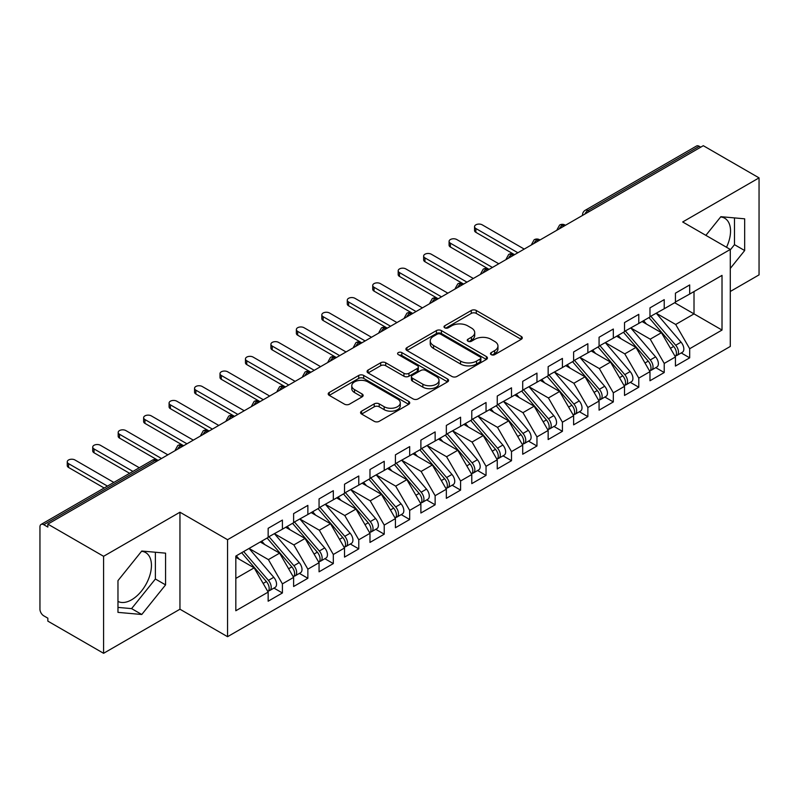 <?xml version="1.0" encoding="UTF-8"?>
<svg xmlns="http://www.w3.org/2000/svg" width="799" height="799" viewBox="0 0 799 799"><rect width="100%" height="100%" fill="white"/><g stroke="black" fill="none" stroke-linecap="round" stroke-linejoin="round"><path stroke-width="1.2" d="M491.205 354.646A2.477 1.428 0 0 0 494.711 354.646L521.258 339.315A3.536 2.037 0 0 0 522.286 337.877A3.536 2.037 0 0 0 521.258 336.429L476.284 310.471A3.536 2.037 0 0 0 471.28 310.471L444.733 325.792A2.477 1.428 0 0 0 444.014 326.801A2.477 1.428 0 0 0 444.733 327.81A2.477 1.428 0 0 0 448.229 327.81L451.665 325.832A11.306 6.532 0 0 1 467.665 325.832L471.41 327.989A11.306 6.532 0 0 1 474.716 332.614A11.306 6.532 0 0 1 471.41 337.228L467.974 339.205A2.477 1.428 0 0 0 467.245 340.224A2.477 1.428 0 0 0 467.974 341.233A2.477 1.428 0 0 0 471.47 341.233L474.906 339.245A11.306 6.532 0 0 1 490.896 339.245L494.641 341.413A11.306 6.532 0 0 1 497.957 346.027A11.306 6.532 0 0 1 494.641 350.641L491.205 352.629A2.477 1.428 0 0 0 490.486 353.637A2.477 1.428 0 0 0 491.205 354.646L491.205 352.629M117.972 601.427A28.075 16.21 120 0 0 131.585 599.809A28.075 16.21 120 0 0 149.932 575.07A28.075 16.21 120 0 0 145.628 552.568A28.075 16.21 120 0 0 141.553 551.3M720.648 216.958A28.075 16.21 -60 0 1 724.723 218.227A28.075 16.21 -60 0 1 726.501 247.271M361.597 411.155A3.536 2.037 0 0 0 360.559 412.604A3.536 2.037 0 0 0 361.597 414.042L374.212 421.323A3.536 2.037 0 0 0 379.215 421.323L408.698 404.304A3.536 2.037 0 0 0 409.727 402.866A3.536 2.037 0 0 0 408.698 401.418L363.715 375.45A3.536 2.037 0 0 0 358.721 375.45L329.238 392.479A3.536 2.037 0 0 0 328.209 393.917A3.536 2.037 0 0 0 329.238 395.365L344.479 404.164A3.536 2.037 0 0 0 349.483 404.164L362.097 396.873A3.536 2.037 0 0 0 363.136 395.435A3.536 2.037 0 0 0 362.097 393.987L354.536 389.622A9.448 5.453 0 0 1 351.77 385.767A9.448 5.453 0 0 1 357.602 380.724A9.448 5.453 0 0 1 367.91 381.912L397.512 399.001A9.448 5.453 0 0 1 400.279 402.866A9.448 5.453 0 0 1 394.446 407.899A9.448 5.453 0 0 1 384.149 406.721L379.215 403.875A3.536 2.037 0 0 0 374.212 403.875L361.597 411.155L361.597 414.042M730.286 291.485L759.05 274.876L759.05 177.877L703.3 145.698L47.84 524.124L47.84 527.06L43.765 524.713A5.403 3.116 -120 0 0 41.069 524.444A5.403 3.116 -120 0 0 39.95 526.921L39.95 609.218A5.403 3.116 -120 0 0 43.765 615.829L47.84 618.176L47.84 621.123L103.59 653.302L179.955 609.218L227.555 636.693L227.555 539.705L179.955 512.219L103.59 556.304L47.84 524.124M759.05 177.877L682.686 221.972L730.286 249.448L227.555 539.705M451.914 376.459A3.536 2.037 0 0 0 456.918 376.459L486.401 359.44A3.536 2.037 0 0 0 487.43 358.002A3.536 2.037 0 0 0 486.401 356.554L441.428 330.586A3.536 2.037 0 0 0 436.424 330.586L406.941 347.615A3.536 2.037 0 0 0 405.912 349.053A3.536 2.037 0 0 0 406.941 350.501L451.914 376.459M399.31 355.175A2.477 1.428 0 0 1 401.827 355.525L401.827 352.589L447.55 378.986A3.536 2.037 0 0 1 448.579 380.434A3.536 2.037 0 0 1 447.55 381.872L418.067 398.891A3.536 2.037 0 0 1 413.063 398.891L368.089 372.933L368.089 370.047A3.536 2.037 0 0 0 367.061 371.485A3.536 2.037 0 0 0 368.089 372.933M368.089 370.047L380.714 362.756A3.536 2.037 0 0 1 385.707 362.756L403.944 373.293A3.536 2.037 0 0 0 408.948 373.293L417.318 368.459A3.536 2.037 0 0 0 418.346 367.011A3.536 2.037 0 0 0 417.318 365.572L398.321 354.606A2.477 1.428 0 0 1 397.602 353.597A2.477 1.428 0 0 1 399.13 352.279A2.477 1.428 0 0 1 401.827 352.589M227.555 636.693L730.286 346.446L730.286 249.448M674.666 302.721L722.016 330.057L722.016 275.385L689.687 294.052L689.687 284.943L675.435 293.173L675.435 302.282L664.229 308.754L664.229 299.635L649.977 307.865L649.977 316.983L638.781 323.445L638.781 314.337L624.518 322.566L624.518 331.675L613.322 338.147L613.322 329.028L599.07 337.258L599.07 346.376L587.864 352.838L587.864 343.73L573.612 351.959L573.612 361.068L562.416 367.54L562.416 358.421L548.154 366.651L548.154 375.77L536.958 382.232L536.958 373.123L522.706 381.353L522.706 390.461L511.5 396.923L511.5 387.815L497.248 396.044L497.248 405.153L486.042 411.625L486.042 402.516L471.79 410.746L471.79 419.855L460.594 426.316L460.594 417.208L446.341 425.438L446.341 434.546L435.135 441.018L435.135 431.909L420.883 440.139L420.883 449.248L409.677 455.71L409.677 446.601L395.425 454.831L395.425 463.939L384.229 470.411L384.229 461.293L369.977 469.522L369.977 478.641L358.771 485.103L358.771 475.994L344.519 484.224L344.519 493.333L333.313 499.804L333.313 490.686L319.061 498.916L319.061 508.034L307.865 514.496L307.865 505.387L293.613 513.617L293.613 522.726L282.407 529.198L282.407 520.079L268.154 528.309L268.154 537.427L235.825 556.084L235.825 610.756L268.154 592.099L254.152 567.849L235.825 557.263M722.016 330.057L689.687 348.724L675.684 324.474L656.339 313.308L681.048 342.172L675.704 345.258A7.201 4.155 60 0 1 678.481 352.099A7.201 4.155 60 0 1 676.993 355.395A7.201 4.155 60 0 1 675.824 355.725M681.227 352.948L689.687 357.832L689.687 348.724M689.687 357.832L675.435 366.062L675.435 356.953L664.229 363.425L650.226 339.176L630.88 327.999M655.769 367.65L664.229 372.534L664.229 363.425M664.229 372.534L649.977 380.763L649.977 371.655L638.781 378.117L624.778 353.867L605.432 342.701M630.311 382.341L638.781 387.225L638.781 378.117M638.781 387.225L624.518 395.455L624.518 386.346L613.322 392.818L599.32 368.569L579.974 357.393M604.863 397.043L613.322 401.927L613.322 392.818M613.322 401.927L599.07 410.157L599.07 401.048L587.864 407.51L573.862 383.26L554.516 372.094M579.405 411.735L587.864 416.619L587.864 407.51M587.864 416.619L573.612 424.848L573.612 415.74L562.416 422.202L548.414 397.962L529.068 386.786M553.947 426.436L562.416 431.32L562.416 422.202M562.416 431.32L548.154 439.55L548.154 430.431L536.958 436.903L522.955 412.654L503.61 401.488M528.499 441.128L536.958 446.012L536.958 436.903M536.958 446.012L522.706 454.241L522.706 445.133L511.5 451.595L497.497 427.345L478.152 416.179M503.04 455.829L511.5 460.713L511.5 451.595M511.5 460.713L497.248 468.943L497.248 459.825L486.042 466.296L472.049 442.047L452.703 430.881M477.582 470.521L486.042 475.405L486.042 466.296M486.042 475.405L471.79 483.635L471.79 474.526L460.594 480.988L446.591 456.738L427.245 445.572M452.134 485.223L460.594 490.107L460.594 480.988M460.594 490.107L446.341 498.336L446.341 489.218L435.135 495.69L421.133 471.44L401.787 460.264M426.676 499.914L435.135 504.798L435.135 495.69M435.135 504.798L420.883 513.028L420.883 503.919L409.677 510.381L395.685 486.132L376.339 474.966M401.218 514.606L409.677 519.5L409.677 510.381M409.677 519.5L395.425 527.73L395.425 518.611L384.229 525.083L370.227 500.833L350.881 489.657M375.77 529.308L384.229 534.191L384.229 525.083M384.229 534.191L369.977 542.421L369.977 533.313L358.771 539.774L344.769 515.525L325.423 504.359M350.312 543.999L358.771 548.883L358.771 539.774M358.771 548.883L344.519 557.113L344.519 548.004L333.313 554.476L319.32 530.226L299.975 519.05M324.853 558.701L333.313 563.585L333.313 554.476M333.313 563.585L319.061 571.814L319.061 562.706L307.865 569.168L293.862 544.918L274.516 533.752M299.405 573.392L307.865 578.276L307.865 569.168M307.865 578.276L293.613 586.506L293.613 577.397L282.407 583.869L268.404 559.62L249.058 548.444L273.777 577.307L268.424 580.394A7.201 4.155 60 0 1 271.211 587.235A7.201 4.155 60 0 1 269.712 590.531A7.201 4.155 60 0 1 268.554 590.87M273.947 588.094L282.407 592.978L282.407 583.869M282.407 592.978L268.154 601.208L268.154 592.099M268.154 537.128L282.407 529.198M235.825 578.426L254.152 567.849M293.613 522.436L307.865 514.496M268.404 559.62L279.61 553.148L260.264 541.982M293.613 577.397L279.61 553.148M319.061 507.735L333.313 499.804M293.862 544.918L305.058 538.456L285.712 527.28M319.061 562.706L305.058 538.456M344.519 493.043L358.771 485.103M319.32 530.226L330.516 523.754L311.171 512.588M344.519 548.004L330.516 523.754M369.977 478.341L384.229 470.411M344.769 515.525L355.974 509.063L336.629 497.887M369.977 533.313L355.974 509.063M395.425 463.65L409.677 455.71M370.227 500.833L381.423 494.361L362.077 483.195M395.425 518.611L381.423 494.361M420.883 448.948L435.135 441.018M395.685 486.132L406.881 479.67L387.535 468.504M420.883 503.919L406.881 479.67M446.341 434.257L460.594 426.316M421.133 471.44L432.339 464.968L412.993 453.802M446.341 489.218L432.339 464.968M471.79 419.565L486.042 411.625M446.591 456.738L457.787 450.276L438.441 439.11M471.79 474.526L457.787 450.276M497.248 404.863L511.5 396.923M472.049 442.047L483.245 435.575L463.899 424.409M497.248 459.825L483.245 435.575M522.706 390.172L536.958 382.232M497.497 427.345L508.703 420.883L489.358 409.717M522.706 445.133L508.703 420.883M548.154 375.47L562.416 367.54M522.955 412.654L534.151 406.192L514.806 395.016M548.154 430.431L534.151 406.192M573.612 360.778L587.864 352.838M548.414 397.962L559.61 391.49L540.264 380.324M573.612 415.74L559.61 391.49M599.07 346.077L613.322 338.147M573.862 383.26L585.068 376.798L565.722 365.622M599.07 401.048L585.068 376.798M624.518 331.385L638.781 323.445M599.32 368.569L610.516 362.097L591.17 350.931M624.518 386.346L610.516 362.097M649.977 316.684L664.229 308.754M624.778 353.867L635.974 347.405L616.628 336.229M649.977 371.655L635.974 347.405M700.763 147.166L699.235 146.287L587.934 210.546L589.452 211.425M584.878 214.072A5.403 3.116 120 0 1 587.934 210.546A5.403 3.116 60 0 0 585.228 210.277L696.528 146.017A5.403 3.116 60 0 1 699.235 146.287M675.435 301.992L689.687 294.052M675.684 324.474L694.011 313.897L694.011 291.555L722.016 275.385M650.226 339.176L661.432 332.704L642.086 321.538M675.435 356.953L661.432 332.704M103.59 556.304L103.59 653.302M730.286 268.444L744.668 250.546L744.668 218.816L720.868 216.689L705.867 235.355M179.955 609.218L179.955 512.219M165.573 584.888L165.573 553.158L141.773 551.03L117.972 580.633L117.972 612.374L141.773 614.491L165.573 584.888L155.386 579.005L155.386 552.249M563.874 226.197L562.346 225.308A5.403 3.116 -120 0 0 559.65 225.048A5.403 3.116 -120 0 0 559.59 225.078L557.073 229.643A5.403 3.116 0 0 0 557.123 230.092M538.416 240.889L536.888 240.01A5.403 3.116 -120 0 0 534.191 239.74A5.403 3.116 -120 0 0 534.131 239.78L531.615 244.344A5.403 3.116 0 0 0 531.675 244.784M512.968 255.59L511.44 254.701A5.403 3.116 -120 0 0 508.733 254.442A5.403 3.116 -120 0 0 508.673 254.472L506.167 259.036A5.403 3.116 0 0 0 506.216 259.485M487.51 270.282L485.982 269.403A5.403 3.116 -120 0 0 483.285 269.133A5.403 3.116 -120 0 0 483.215 269.173L480.708 273.737A5.403 3.116 0 0 0 480.758 274.177M462.052 284.983L460.524 284.094A5.403 3.116 -120 0 0 457.827 283.825A5.403 3.116 -120 0 0 457.767 283.865L455.25 288.429A5.403 3.116 0 0 0 455.31 288.878M436.604 299.675L435.075 298.796A5.403 3.116 -120 0 0 432.369 298.526A5.403 3.116 -120 0 0 432.309 298.566L429.802 303.131A5.403 3.116 0 0 0 429.852 303.57M411.145 314.367L409.617 313.488A5.403 3.116 -120 0 0 406.921 313.218A5.403 3.116 -120 0 0 406.851 313.258L404.344 317.822A5.403 3.116 0 0 0 404.394 318.272M385.687 329.068L384.159 328.189A5.403 3.116 -120 0 0 381.463 327.92A5.403 3.116 -120 0 0 381.403 327.96L378.886 332.524A5.403 3.116 0 0 0 378.946 332.963M360.239 343.76L358.711 342.881A5.403 3.116 -120 0 0 356.004 342.611A5.403 3.116 -120 0 0 355.945 342.651L353.438 347.215A5.403 3.116 0 0 0 353.488 347.655M334.781 358.461L333.253 357.582A5.403 3.116 -120 0 0 330.556 357.313A5.403 3.116 -120 0 0 330.486 357.353L327.98 361.917A5.403 3.116 0 0 0 328.029 362.356M309.323 373.153L307.795 372.274A5.403 3.116 -120 0 0 305.098 372.004A5.403 3.116 -120 0 0 305.038 372.044L302.521 376.609A5.403 3.116 0 0 0 302.581 377.048M283.875 387.855L282.347 386.976A5.403 3.116 -120 0 0 279.64 386.706A5.403 3.116 -120 0 0 279.58 386.746L277.073 391.3A5.403 3.116 0 0 0 277.123 391.75M258.417 402.546L256.888 401.667A5.403 3.116 -120 0 0 254.192 401.398A5.403 3.116 -120 0 0 254.122 401.438L251.615 406.002A5.403 3.116 0 0 0 251.665 406.441M232.958 417.248L231.43 416.359A5.403 3.116 -120 0 0 228.734 416.099A5.403 3.116 -120 0 0 228.674 416.129L226.157 420.693A5.403 3.116 0 0 0 226.217 421.143M207.51 431.939L205.982 431.061A5.403 3.116 -120 0 0 203.276 430.791A5.403 3.116 -120 0 0 203.216 430.831L200.709 435.395A5.403 3.116 0 0 0 200.759 435.835M182.052 446.641L180.524 445.752A5.403 3.116 -120 0 0 177.827 445.492A5.403 3.116 -120 0 0 177.758 445.522L175.251 450.087A5.403 3.116 0 0 0 175.301 450.536M730.286 249.897L734.491 244.674L734.491 217.907M734.491 244.674L744.668 250.546M117.972 607.4L131.585 608.618L155.386 579.005M131.585 608.618L141.773 614.491M492.194 354.996L494.641 353.577A11.306 6.532 0 0 0 497.957 348.963L497.957 346.027M474.716 332.614L474.716 335.55A11.306 6.532 0 0 1 471.41 340.164L468.963 341.582M521.208 339.345L476.284 313.408A3.536 2.037 0 0 0 471.28 313.408L445.722 328.159M486.351 359.47L441.428 333.533A3.536 2.037 0 0 0 436.424 333.533L406.991 350.521M480.149 359.011A2.477 1.428 0 0 0 480.878 358.002A2.477 1.428 0 0 0 480.149 356.993L440.678 334.202A2.477 1.428 0 0 0 437.173 334.202L433.557 336.289A11.306 6.532 0 0 0 430.242 340.903A11.306 6.532 0 0 0 433.557 345.518L460.544 361.098A11.306 6.532 0 0 0 476.534 361.098L480.149 359.011L480.149 361.947A2.477 1.428 0 0 0 480.878 360.938L480.878 358.002M430.242 340.903L430.242 343.84A11.306 6.532 0 0 0 433.557 348.464L433.557 345.518M480.149 361.947L476.534 364.044A11.306 6.532 0 0 1 460.544 364.044L433.557 348.464M368.139 372.953L380.714 365.702L380.714 362.756M418.346 367.011L418.346 369.957A3.536 2.037 0 0 1 417.318 371.395L408.948 376.229A3.536 2.037 0 0 1 403.944 376.229L385.707 365.702A3.536 2.037 0 0 0 380.714 365.702M401.827 355.525L447.5 381.902M422.871 384.219A9.448 5.453 0 0 0 433.178 385.398A9.448 5.453 0 0 0 439.011 380.354A9.448 5.453 0 0 0 436.244 376.499L425.807 370.476A3.536 2.037 0 0 0 420.813 370.476L412.444 375.31A3.536 2.037 0 0 0 411.405 376.748A3.536 2.037 0 0 0 412.444 378.197L422.871 384.219L422.871 387.155A9.448 5.453 0 0 0 433.178 388.344A9.448 5.453 0 0 0 439.011 383.3L439.011 380.354M411.405 376.748L411.405 379.695A3.536 2.037 0 0 0 412.444 381.133L412.444 378.197M422.871 387.155L412.444 381.133M400.279 402.866L400.279 405.802A9.448 5.453 0 0 1 394.446 410.846A9.448 5.453 0 0 1 384.149 409.657L379.215 406.811A3.536 2.037 0 0 0 374.212 406.811L361.647 414.072M351.77 385.767L351.77 388.704A9.448 5.453 0 0 0 354.536 392.569L354.536 389.622M362.047 396.903L354.536 392.569M408.649 404.334L363.715 378.396A3.536 2.037 0 0 0 358.721 378.396L329.288 395.385M676.993 355.395L682.336 352.309A7.201 4.155 -120 0 0 683.834 349.013A7.201 4.155 -120 0 0 681.048 342.172M648.928 317.583L673.667 346.436A7.201 4.155 60 0 1 676.453 353.278A7.201 4.155 60 0 1 675.145 356.454M475.864 228.514L475.864 232.329A4.504 2.597 180 0 1 474.546 230.492L474.546 226.676A4.504 2.597 0 0 0 475.864 228.514L517.862 252.754M524.224 249.088L482.226 224.839A4.504 2.597 0 0 0 477.323 224.269A4.504 2.597 0 0 0 474.546 226.676M646.511 324.094L643.575 320.669M475.864 232.329L514.137 254.442A5.403 3.116 120 0 0 511.44 254.701A5.403 3.116 120 0 0 508.514 258.157M650.965 316.414L675.704 345.258M625.507 331.106L650.246 359.95A7.201 4.155 60 0 1 653.033 366.791A7.201 4.155 60 0 1 651.535 370.087L656.888 367.001A7.201 4.155 -120 0 0 658.376 363.705A7.201 4.155 -120 0 0 655.599 356.863L630.85 328.019M651.535 370.087A7.201 4.155 60 0 1 650.376 370.426M623.47 332.284L648.219 361.128A7.201 4.155 60 0 1 650.995 367.969A7.201 4.155 60 0 1 649.687 371.145M450.406 243.206L450.406 247.031A4.504 2.597 180 0 1 449.088 245.193L449.088 241.368A4.504 2.597 0 0 0 450.406 243.206L492.414 267.455M498.776 263.78L456.778 239.53A4.504 2.597 0 0 0 451.874 238.971A4.504 2.597 0 0 0 449.088 241.368M621.063 338.786L618.126 335.37M450.406 247.031L488.678 269.133A5.403 3.116 120 0 0 485.982 269.403A5.403 3.116 120 0 0 483.055 272.858M600.049 345.807L624.798 374.651A7.201 4.155 60 0 1 627.575 381.493A7.201 4.155 60 0 1 626.086 384.788L631.43 381.702A7.201 4.155 -120 0 0 632.918 378.406A7.201 4.155 -120 0 0 630.141 371.565L605.392 342.721M626.086 384.788A7.201 4.155 60 0 1 624.918 385.118M598.012 346.976L622.761 375.82A7.201 4.155 60 0 1 625.537 382.671A7.201 4.155 60 0 1 624.229 385.847M424.958 257.897L424.958 261.722A4.504 2.597 180 0 1 423.64 259.885L423.64 256.07A4.504 2.597 0 0 0 424.958 257.897L466.956 282.147M473.318 278.471L431.32 254.232A4.504 2.597 0 0 0 426.416 253.663A4.504 2.597 0 0 0 423.64 256.07M595.605 353.488L592.668 350.062M424.958 261.722L463.65 284.064M574.601 360.499L599.34 389.343A7.201 4.155 60 0 1 602.116 396.184A7.201 4.155 60 0 1 600.628 399.48L605.972 396.394A7.201 4.155 -120 0 0 607.47 393.098A7.201 4.155 -120 0 0 604.683 386.257L579.944 357.413M600.628 399.48A7.201 4.155 60 0 1 599.46 399.82M572.563 361.677L597.302 390.521A7.201 4.155 60 0 1 600.089 397.363A7.201 4.155 60 0 1 598.781 400.539M399.5 272.599L399.5 276.424A4.504 2.597 180 0 1 398.182 274.586L398.182 270.761A4.504 2.597 0 0 0 399.5 272.599L441.497 296.848M447.859 293.173L405.862 268.923A4.504 2.597 0 0 0 400.958 268.364A4.504 2.597 0 0 0 398.182 270.761M570.146 368.179L567.21 364.763M399.5 276.424L437.772 298.526A5.403 3.116 120 0 0 435.075 298.796A5.403 3.116 120 0 0 432.149 302.252M549.143 375.2L573.882 404.044A7.201 4.155 60 0 1 576.668 410.886A7.201 4.155 60 0 1 575.17 414.182L580.523 411.095A7.201 4.155 -120 0 0 582.012 407.8A7.201 4.155 -120 0 0 579.235 400.958L554.486 372.114M575.17 414.182A7.201 4.155 60 0 1 574.012 414.511M547.105 376.369L571.854 405.213A7.201 4.155 60 0 1 574.631 412.064A7.201 4.155 60 0 1 573.322 415.24M374.042 287.29L374.042 291.116A4.504 2.597 180 0 1 372.724 289.278L372.724 285.453A4.504 2.597 0 0 0 374.042 287.29L416.049 311.54M422.411 307.865L380.404 283.625A4.504 2.597 0 0 0 375.5 283.056A4.504 2.597 0 0 0 372.724 285.453M544.698 382.881L541.762 379.455M374.042 291.116L412.314 313.218A5.403 3.116 120 0 0 409.617 313.488A5.403 3.116 120 0 0 406.691 316.943M523.685 389.892L548.434 418.736A7.201 4.155 60 0 1 551.21 425.577A7.201 4.155 60 0 1 549.722 428.873L555.065 425.787A7.201 4.155 -120 0 0 556.553 422.491A7.201 4.155 -120 0 0 553.777 415.65L529.028 386.806M549.722 428.873A7.201 4.155 60 0 1 548.553 429.213M521.647 391.071L546.396 419.914A7.201 4.155 60 0 1 549.173 426.756A7.201 4.155 60 0 1 547.864 429.932M348.594 301.992L348.594 305.807A4.504 2.597 180 0 1 347.275 303.98L347.275 300.154A4.504 2.597 0 0 0 348.594 301.992L390.591 326.242M396.953 322.566L354.956 298.317A4.504 2.597 0 0 0 350.052 297.757A4.504 2.597 0 0 0 347.275 300.154M519.24 397.572L516.304 394.157M348.594 305.807L386.866 327.92A5.403 3.116 120 0 0 384.159 328.189A5.403 3.116 120 0 0 381.233 331.645M498.236 404.594L522.975 433.438A7.201 4.155 60 0 1 525.752 440.279A7.201 4.155 60 0 1 524.264 443.575L529.607 440.489A7.201 4.155 -120 0 0 531.105 437.193A7.201 4.155 -120 0 0 528.319 430.351L503.58 401.507M524.264 443.575A7.201 4.155 60 0 1 523.095 443.904M496.199 405.762L520.938 434.606A7.201 4.155 60 0 1 523.725 441.447A7.201 4.155 60 0 1 522.416 444.634M323.136 316.684L323.136 320.509A4.504 2.597 180 0 1 321.817 318.671L321.817 314.846A4.504 2.597 0 0 0 323.136 316.684L365.133 340.933M371.495 337.258L329.498 313.008A4.504 2.597 0 0 0 324.594 312.449A4.504 2.597 0 0 0 321.817 314.846M493.782 412.274L490.846 408.848M323.136 320.509L361.827 342.841M472.778 419.285L497.517 448.129A7.201 4.155 60 0 1 500.304 454.971A7.201 4.155 60 0 1 498.806 458.266L504.159 455.18A7.201 4.155 -120 0 0 505.647 451.884A7.201 4.155 -120 0 0 502.871 445.043L478.122 416.199M498.806 458.266A7.201 4.155 60 0 1 497.647 458.606M470.741 420.464L495.49 449.308A7.201 4.155 60 0 1 498.266 456.149A7.201 4.155 60 0 1 496.958 459.325M297.677 331.385L297.677 335.2A4.504 2.597 180 0 1 296.359 333.363L296.359 329.548A4.504 2.597 0 0 0 297.677 331.385L339.685 355.635M346.047 351.959L304.039 327.71A4.504 2.597 0 0 0 299.136 327.151A4.504 2.597 0 0 0 296.359 329.548M468.334 426.966L465.398 423.55M297.677 335.2L335.95 357.313A5.403 3.116 120 0 0 333.253 357.582A5.403 3.116 120 0 0 330.327 361.028M447.32 433.977L472.069 462.831A7.201 4.155 60 0 1 474.846 469.672A7.201 4.155 60 0 1 473.358 472.968L478.701 469.882A7.201 4.155 -120 0 0 480.189 466.586A7.201 4.155 -120 0 0 477.412 459.745L452.663 430.891M473.358 472.968A7.201 4.155 60 0 1 472.189 473.298M445.283 435.155L470.032 463.999A7.201 4.155 60 0 1 472.808 470.841A7.201 4.155 60 0 1 471.5 474.027M272.229 346.077L272.229 349.902A4.504 2.597 180 0 1 270.911 348.064L270.911 344.239A4.504 2.597 0 0 0 272.229 346.077L314.227 370.327M320.589 366.651L278.591 342.401A4.504 2.597 0 0 0 273.687 341.842A4.504 2.597 0 0 0 270.911 344.239M442.876 441.667L439.939 438.242M272.229 349.902L310.501 372.004A5.403 3.116 120 0 0 307.795 372.274A5.403 3.116 120 0 0 304.868 375.73M421.872 448.678L446.611 477.522A7.201 4.155 60 0 1 449.388 484.364A7.201 4.155 60 0 1 447.899 487.66L453.243 484.574A7.201 4.155 -120 0 0 454.741 481.278A7.201 4.155 -120 0 0 451.954 474.436L427.215 445.592M447.899 487.66A7.201 4.155 60 0 1 446.731 487.989M419.835 449.857L444.574 478.701A7.201 4.155 60 0 1 447.36 485.542A7.201 4.155 60 0 1 446.052 488.718M246.771 360.778L246.771 364.594A4.504 2.597 180 0 1 245.453 362.756L245.453 358.941A4.504 2.597 0 0 0 246.771 360.778L288.769 385.028M295.131 381.353L253.133 357.103A4.504 2.597 0 0 0 248.229 356.534A4.504 2.597 0 0 0 245.453 358.941M417.418 456.359L414.481 452.943M246.771 364.594L285.043 386.706A5.403 3.116 120 0 0 282.347 386.976A5.403 3.116 120 0 0 279.41 390.421M396.414 463.37L421.153 492.214A7.201 4.155 60 0 1 423.939 499.065A7.201 4.155 60 0 1 422.441 502.361L427.795 499.275A7.201 4.155 -120 0 0 429.283 495.979A7.201 4.155 -120 0 0 426.506 489.128L401.757 460.284M422.441 502.361A7.201 4.155 60 0 1 421.283 502.691M394.376 464.549L419.125 493.392A7.201 4.155 60 0 1 421.902 500.234A7.201 4.155 60 0 1 420.594 503.42M221.313 375.47L221.313 379.295A4.504 2.597 180 0 1 219.995 377.458L219.995 373.632A4.504 2.597 0 0 0 221.313 375.47L263.32 399.72M269.682 396.044L227.675 371.795A4.504 2.597 0 0 0 222.771 371.235A4.504 2.597 0 0 0 219.995 373.632M391.959 471.06L389.033 467.635M221.313 379.295L260.005 401.627M370.956 478.072L395.705 506.916A7.201 4.155 60 0 1 398.481 513.757A7.201 4.155 60 0 1 396.993 517.053L402.336 513.967A7.201 4.155 -120 0 0 403.825 510.671A7.201 4.155 -120 0 0 401.048 503.829L376.299 474.986M396.993 517.053A7.201 4.155 60 0 1 395.825 517.382M368.918 479.25L393.667 508.094A7.201 4.155 60 0 1 396.444 514.936A7.201 4.155 60 0 1 395.135 518.112M195.865 390.172L195.865 393.987A4.504 2.597 180 0 1 194.547 392.149L194.547 388.334A4.504 2.597 0 0 0 195.865 390.172L237.862 414.421M244.224 410.746L202.227 386.496A4.504 2.597 0 0 0 197.323 385.927A4.504 2.597 0 0 0 194.547 388.334M366.511 485.752L363.575 482.336M195.865 393.987L234.137 416.099A5.403 3.116 120 0 0 231.43 416.359A5.403 3.116 120 0 0 228.504 419.815M345.508 492.763L370.247 521.607A7.201 4.155 60 0 1 373.023 528.449A7.201 4.155 60 0 1 371.535 531.744L376.878 528.658A7.201 4.155 -120 0 0 378.376 525.362A7.201 4.155 -120 0 0 375.59 518.521L350.851 489.677M371.535 531.744A7.201 4.155 60 0 1 370.366 532.084M343.47 493.942L368.209 522.786A7.201 4.155 60 0 1 370.986 529.627A7.201 4.155 60 0 1 369.687 532.803M170.407 404.863L170.407 408.688A4.504 2.597 180 0 1 169.088 406.851L169.088 403.026A4.504 2.597 0 0 0 170.407 404.863L212.404 429.113M218.766 425.438L176.769 401.188A4.504 2.597 0 0 0 171.865 400.629A4.504 2.597 0 0 0 169.088 403.026M341.053 500.444L338.117 497.028M170.407 408.688L208.679 430.791A5.403 3.116 120 0 0 205.982 431.061A5.403 3.116 120 0 0 203.046 434.516M320.049 507.465L344.788 536.309A7.201 4.155 60 0 1 347.575 543.15A7.201 4.155 60 0 1 346.077 546.446L351.43 543.36A7.201 4.155 -120 0 0 352.918 540.064A7.201 4.155 -120 0 0 350.142 533.223L325.393 504.379M346.077 546.446A7.201 4.155 60 0 1 344.918 546.776M318.012 508.633L342.751 537.487A7.201 4.155 60 0 1 345.538 544.329A7.201 4.155 60 0 1 344.229 547.505M144.949 419.565L144.949 423.38A4.504 2.597 180 0 1 143.63 421.542L143.63 417.727A4.504 2.597 0 0 0 144.949 419.565L186.956 443.805M193.318 440.139L151.311 415.889A4.504 2.597 0 0 0 146.407 415.32A4.504 2.597 0 0 0 143.63 417.727M315.595 515.145L312.669 511.72M144.949 423.38L183.221 445.492A5.403 3.116 120 0 0 180.524 445.752A5.403 3.116 120 0 0 177.598 449.208M294.591 522.156L319.34 551A7.201 4.155 60 0 1 322.117 557.842A7.201 4.155 60 0 1 320.629 561.138L325.972 558.052A7.201 4.155 -120 0 0 327.46 554.756A7.201 4.155 -120 0 0 324.684 547.914L299.935 519.07M320.629 561.138A7.201 4.155 60 0 1 319.46 561.477M292.554 523.335L317.303 552.179A7.201 4.155 60 0 1 320.079 559.02A7.201 4.155 60 0 1 318.771 562.196M119.5 434.257L119.5 438.082A4.504 2.597 180 0 1 118.182 436.244L118.182 432.419A4.504 2.597 0 0 0 119.5 434.257L161.498 458.506M167.86 454.831L125.862 430.581A4.504 2.597 0 0 0 120.959 430.022A4.504 2.597 0 0 0 118.182 432.419M290.147 529.837L287.211 526.421M119.5 438.082L157.773 460.184A5.403 3.116 120 0 0 155.066 460.454L43.765 524.713M269.143 536.858L293.882 565.702A7.201 4.155 60 0 1 296.659 572.543A7.201 4.155 60 0 1 295.171 575.839L300.514 572.753A7.201 4.155 -120 0 0 302.012 569.457A7.201 4.155 -120 0 0 299.226 562.616L274.486 533.772M295.171 575.839A7.201 4.155 60 0 1 294.002 576.169M267.106 538.027L291.845 566.871A7.201 4.155 60 0 1 294.621 573.722A7.201 4.155 60 0 1 293.323 576.898M94.042 448.948L94.042 452.773A4.504 2.597 180 0 1 92.724 450.936L92.724 447.12A4.504 2.597 0 0 0 94.042 448.948L132.934 471.41M139.296 467.735L100.404 445.283A4.504 2.597 0 0 0 95.5 444.713A4.504 2.597 0 0 0 92.724 447.12M264.689 544.538L261.752 541.113M94.042 452.773L129.628 473.318M269.712 590.531L275.066 587.445A7.201 4.155 -120 0 0 276.554 584.149A7.201 4.155 -120 0 0 273.777 577.307M241.648 552.728L266.387 581.572A7.201 4.155 60 0 1 269.173 588.414A7.201 4.155 60 0 1 267.865 591.59M68.584 463.65L68.584 467.475A4.504 2.597 180 0 1 67.266 465.637L67.266 461.812A4.504 2.597 0 0 0 68.584 463.65L107.475 486.102M113.838 482.426L74.946 459.974A4.504 2.597 0 0 0 70.042 459.415A4.504 2.597 0 0 0 67.266 461.812M239.231 559.23L236.304 555.814M68.584 467.475L104.17 488.009M243.685 551.55L268.424 580.394M156.594 461.333L155.066 460.454A5.403 3.116 -120 0 0 152.369 460.184L41.069 524.444M565.452 225.278L565.043 225.048A5.403 3.116 120 0 0 562.346 225.308A5.403 3.116 120 0 0 559.42 228.764M540.004 239.98L539.595 239.74A5.403 3.116 120 0 0 536.888 240.01A5.403 3.116 120 0 0 533.962 243.465M463.64 284.064L463.23 283.825A5.403 3.116 120 0 0 460.524 284.094A5.403 3.116 120 0 0 457.597 287.55M361.817 342.851L361.408 342.611A5.403 3.116 120 0 0 358.711 342.881A5.403 3.116 120 0 0 355.785 346.337M259.995 401.637L259.585 401.398A5.403 3.116 120 0 0 256.888 401.667A5.403 3.116 120 0 0 253.962 405.123M494.641 353.577L494.641 350.641M467.974 341.233L467.974 339.205M471.41 340.164L471.41 337.228M444.733 327.81L444.733 325.792M471.28 313.408L471.28 310.471M476.284 313.408L476.284 310.471M521.258 339.315L521.258 336.429M406.941 350.501L406.941 347.615M436.424 333.533L436.424 330.586M441.428 333.533L441.428 330.586M486.401 359.44L486.401 356.554M460.544 364.044L460.544 361.098M476.534 364.044L476.534 361.098M385.707 365.702L385.707 362.756M403.944 376.229L403.944 373.293M408.948 376.229L408.948 373.293M417.318 371.395L417.318 368.459M447.55 381.872L447.55 378.986M374.212 406.811L374.212 403.875M379.215 406.811L379.215 403.875M384.149 409.657L384.149 406.721M362.097 396.873L362.097 393.987M329.238 395.365L329.238 392.479M358.721 378.396L358.721 375.45M363.715 378.396L363.715 375.45M408.698 404.304L408.698 401.418M673.667 346.436L670.431 348.304M648.219 361.128L644.983 362.996M655.599 356.863L650.246 359.95M622.761 375.82L619.525 377.687M630.141 371.565L624.798 374.651M597.302 390.521L594.066 392.389M604.683 386.257L599.34 389.343M571.854 405.213L568.618 407.081M579.235 400.958L573.882 404.044M546.396 419.914L543.16 421.782M553.777 415.65L548.434 418.736M520.938 434.606L517.702 436.474M528.319 430.351L522.975 433.438M495.49 449.308L492.254 451.175M502.871 445.043L497.517 448.129M470.032 463.999L466.796 465.867M477.412 459.745L472.069 462.831M444.574 478.701L441.338 480.569M451.954 474.436L446.611 477.522M419.125 493.392L415.889 495.26M426.506 489.128L421.153 492.214M393.667 508.094L390.431 509.962M401.048 503.829L395.705 506.916M368.209 522.786L364.973 524.653M375.59 518.521L370.247 521.607M342.751 537.487L339.525 539.355M350.142 533.223L344.788 536.309M317.303 552.179L314.067 554.047M324.684 547.914L319.34 551M291.845 566.871L288.609 568.748M299.226 562.616L293.882 565.702M266.387 581.572L263.161 583.44M565.043 225.048A5.403 5.403 0 0 0 559.65 225.048M585.228 210.277A5.403 5.403 0 0 0 582.531 214.951M539.595 239.74A5.403 5.403 0 0 0 534.191 239.74M514.137 254.442A5.403 5.403 0 0 0 508.733 254.442M488.678 269.133A5.403 5.403 0 0 0 483.285 269.133M463.23 283.825A5.403 5.403 0 0 0 457.827 283.825M437.772 298.526A5.403 5.403 0 0 0 432.369 298.526M412.314 313.218A5.403 5.403 0 0 0 406.921 313.218M386.866 327.92A5.403 5.403 0 0 0 381.463 327.92M361.408 342.611A5.403 5.403 0 0 0 356.004 342.611M335.95 357.313A5.403 5.403 0 0 0 330.556 357.313M310.501 372.004A5.403 5.403 0 0 0 305.098 372.004M285.043 386.706A5.403 5.403 0 0 0 279.64 386.706M259.585 401.398A5.403 5.403 0 0 0 254.192 401.398M234.137 416.099A5.403 5.403 0 0 0 228.734 416.099M208.679 430.791A5.403 5.403 0 0 0 203.276 430.791M183.221 445.492A5.403 5.403 0 0 0 177.827 445.492M157.773 460.184A5.403 5.403 0 0 0 152.369 460.184"/></g></svg>
